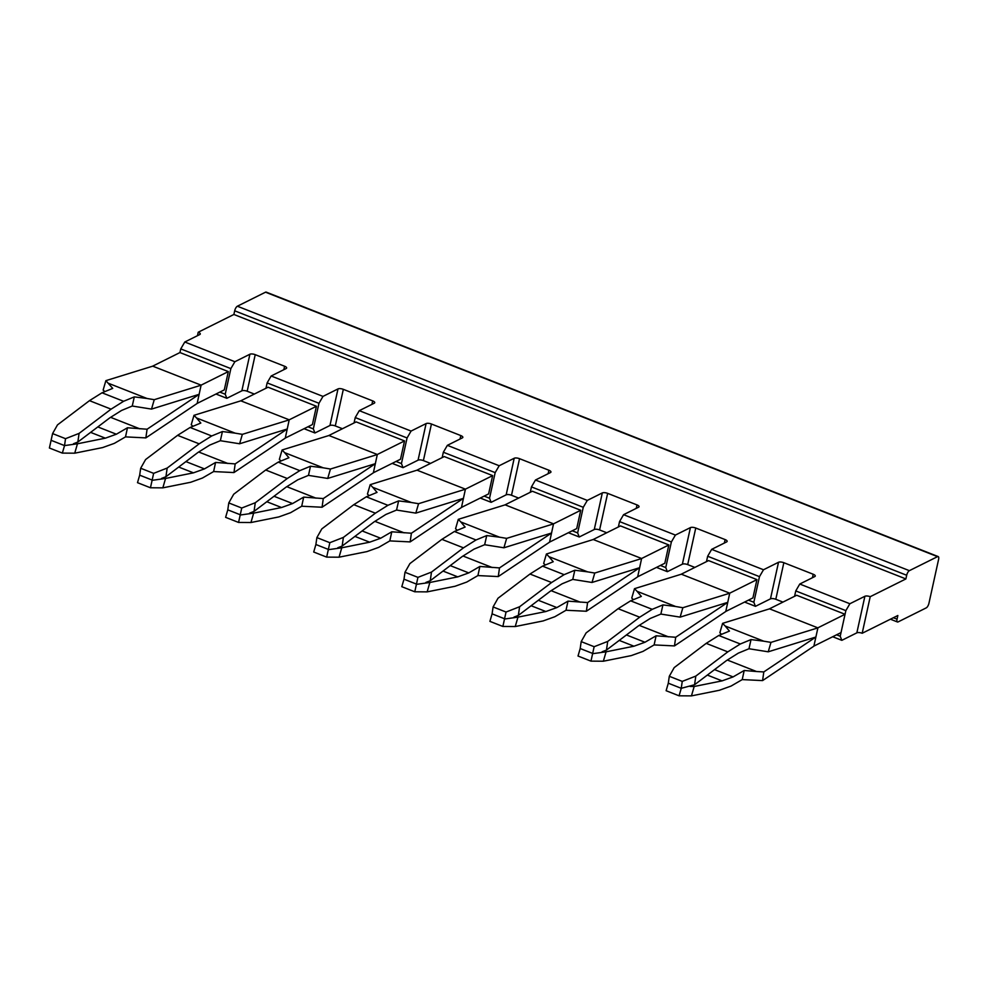 <?xml version="1.0" encoding="UTF-8"?>
<svg xmlns="http://www.w3.org/2000/svg" width="988" height="988" viewBox="0 0 988 988"><rect width="100%" height="100%" fill="white"/><g stroke="black" fill="none" stroke-linecap="round" stroke-linejoin="round"><path stroke-width="1.48" d="M751.757 577.585L713.756 562.629M663.664 542.906L625.651 527.95M575.559 508.24L537.546 493.284M487.455 473.561L449.454 458.605M399.35 438.894L361.349 423.938M311.245 404.228L273.244 389.272M186.868 355.272L223.14 369.549M838.133 611.572L801.861 597.295M396.052 461.445L401.437 463.57L407.068 437.956L411.082 431.064L359.262 410.675L355.235 417.566L407.068 437.956M354.05 422.95L355.235 417.566M484.157 496.124L489.542 498.236L495.173 472.622L499.187 465.743L447.366 445.341L443.34 452.232L495.173 472.622M442.155 457.617L443.34 452.232M572.262 530.791L577.634 532.915L583.266 507.301L587.292 500.41L535.471 480.02L531.445 486.899L583.266 507.301M530.26 492.296L531.445 486.899M748.472 600.136L753.844 602.248L759.476 576.646L763.502 569.755L711.669 549.353L707.655 556.244L759.476 576.646M706.469 561.641L707.655 556.244M660.367 565.457L665.739 567.581L671.371 541.967L675.397 535.076L623.576 514.686L619.55 521.578L671.371 541.967M618.365 526.962L619.55 521.578M307.947 426.779L313.332 428.891L318.963 403.289L322.99 396.398L271.157 375.996L267.131 382.887L318.963 403.289M265.957 388.272L267.131 382.887M152.732 366.165L201.107 385.147L228.327 371.587L179.952 352.555L180.755 348.9L230.859 368.61L225.227 394.224L219.842 392.1M893.387 617.735L897.042 619.167A4.014 1.519 111.5 0 0 897.45 621.971A4.014 1.519 111.5 0 0 898.117 621.897L926.262 607.867A4.014 1.519 111.5 0 0 928.942 603.273L938.6 559.369A4.014 1.519 111.5 0 0 938.192 556.577A4.014 1.519 111.5 0 0 937.526 556.652L909.368 570.669A4.014 1.519 111.5 0 0 906.688 575.263L905.885 578.931L233.884 314.468L234.687 310.812L906.688 575.263M938.192 556.577L266.192 292.115A4.014 1.519 111.5 0 0 265.525 292.189L937.526 556.652M909.368 570.669L237.367 306.218L265.525 292.189M237.367 306.218A4.014 1.519 111.5 0 0 234.687 310.812M180.755 348.9L184.781 342.009L234.885 361.719L230.859 368.61M799.774 584.032L849.878 603.742L845.851 610.633L795.76 590.923L799.774 584.032L814.791 576.547A4.014 1.445 -167.6 0 0 815.261 576.053A4.014 1.445 -167.6 0 0 813.21 574.25L812.457 577.721M836.564 634.802L840.22 636.247L845.851 610.633M794.574 596.307L795.76 590.923M832.699 636.741L841.825 640.335L840.22 636.247M782.953 602.1L775.802 599.284L783.842 562.703L813.21 574.25M783.842 562.703A4.014 1.445 12.4 0 0 778.519 562.271L763.502 569.755M775.802 599.284A4.014 1.445 12.4 0 0 770.467 598.864L755.462 606.336L753.844 602.248M744.594 602.062L755.462 606.336M694.848 567.421L687.697 564.605L695.75 528.024L725.118 539.584A4.014 1.445 -167.6 0 1 727.156 541.375A4.014 1.445 -167.6 0 1 726.686 541.881L711.669 549.353M695.75 528.024A4.014 1.445 12.4 0 0 690.414 527.604L675.397 535.076M687.697 564.605A4.014 1.445 12.4 0 0 682.375 564.185L667.357 571.669L665.739 567.581M656.489 567.396L667.357 571.669M606.743 532.754L599.593 529.939L607.645 493.358L637.013 504.917A4.014 1.445 -167.6 0 1 639.051 506.708A4.014 1.445 -167.6 0 1 638.581 507.202L623.576 514.686M607.645 493.358A4.014 1.445 12.4 0 0 602.31 492.926L587.292 500.41M599.593 529.939A4.014 1.445 12.4 0 0 594.27 529.519L579.252 536.99L577.634 532.915M568.384 532.717L579.252 536.99M518.638 498.076L511.5 495.272L519.54 458.679L548.908 470.239A4.014 1.445 -167.6 0 1 550.946 472.042A4.014 1.445 -167.6 0 1 550.489 472.536L535.471 480.02M519.54 458.679A4.014 1.445 12.4 0 0 514.205 458.259L499.187 465.743M511.5 495.272A4.014 1.445 12.4 0 0 506.165 494.84L491.147 502.324L489.542 498.236M480.279 498.051L491.147 502.324M430.533 463.409L423.395 460.593L431.435 424.013L460.803 435.572A4.014 1.445 -167.6 0 1 462.841 437.363A4.014 1.445 -167.6 0 1 462.384 437.857L447.366 445.341M431.435 424.013A4.014 1.445 12.4 0 0 426.1 423.58L411.082 431.064M423.395 460.593A4.014 1.445 12.4 0 0 418.06 460.173L403.042 467.645L401.437 463.57M392.187 463.372L403.042 467.645M342.441 428.73L335.29 425.927L343.33 389.334L372.698 400.893A4.014 1.445 -167.6 0 1 374.736 402.696A4.014 1.445 -167.6 0 1 374.279 403.19L359.262 410.675M343.33 389.334A4.014 1.445 12.4 0 0 337.995 388.914L322.99 396.398M335.29 425.927A4.014 1.445 12.4 0 0 329.955 425.495L314.937 432.979L313.332 428.891M304.082 428.706L314.937 432.979M254.336 394.064L247.185 391.248L255.225 354.667L284.593 366.227A4.014 1.445 -167.6 0 1 286.644 368.018A4.014 1.445 -167.6 0 1 286.174 368.524L271.157 375.996M255.225 354.667A4.014 1.445 12.4 0 0 249.902 354.235L234.885 361.719M247.185 391.248A4.014 1.445 12.4 0 0 241.85 390.828L226.832 398.3L215.977 394.027M225.227 394.224L226.832 398.3M197.464 335.685L198.218 332.227A4.014 1.445 12.4 0 1 200.268 334.03A4.014 1.445 12.4 0 1 199.798 334.524L184.781 342.009M198.218 332.227L233.884 314.468M897.042 619.167L897.845 615.512L862.178 633.271A4.014 1.445 12.4 0 0 856.843 632.851L841.825 640.335M856.843 632.851L864.895 596.27A4.014 1.445 -167.6 0 1 870.218 596.69L905.885 578.931M870.218 596.69L862.178 633.271M864.895 596.27L849.878 603.742M201.107 385.147L197.155 403.462L145.853 437.894L125.513 436.881L127.477 427.767L116.362 434.214L97.812 426.915M108.433 383.295L147.039 398.485L134.306 396.88L132.256 406.031L121.586 410.44L109.829 417.825L77.842 442.044L79.089 433.386L111.076 409.156L123.599 401.289L102.011 392.792L112.718 388.383L105.877 380.652L103.135 390.062L104.839 391.619M201.182 385.172L154.252 399.683L147.039 398.485M152.807 366.14L105.877 380.652M154.252 399.683L151.51 409.094L199.168 394.323L147.089 429.224L127.477 427.767M145.853 437.894L147.089 429.224M125.513 436.881L114.349 443.365L102.629 447.576L74.73 453.183L77.459 443.785L105.346 438.178L116.362 434.214M151.51 409.094L132.256 406.031M134.306 396.88L123.599 401.289M110.607 417.331L139.827 428.829M51.574 440.5L64.529 445.6L62.355 453.097L49.4 448.009L52.574 433.584L57.489 424.889L89.476 400.659L102.011 392.792M89.476 400.659L111.076 409.156M90.612 432.374L105.346 438.178M62.355 453.097L74.73 453.183M52.574 433.584L65.529 438.684L64.529 445.6L77.459 443.785M73.458 443.76L77.842 442.044M65.529 438.684L79.089 433.386M228.327 371.587L224.301 389.877L197.168 403.4M152.745 366.116L179.952 352.555M285.273 438.067L312.406 424.556L316.432 406.266L289.212 419.814L285.26 438.141L233.958 472.56L213.618 471.56L215.582 462.446L204.467 468.892L185.917 461.594M289.286 419.851L242.356 434.35L239.615 443.773L287.273 428.99L235.181 463.903L215.582 462.446M233.958 472.56L235.181 463.903M213.618 471.56L202.454 478.031L190.721 482.255L162.835 487.85L165.564 478.451L193.45 472.844L204.467 468.892M198.712 451.998L227.919 463.496M240.825 400.832L289.212 419.814M240.837 400.782L268.057 387.222L316.432 406.266M178.704 467.052L193.45 472.844M240.911 400.807L193.981 415.318L191.24 424.741L192.944 426.297M239.615 443.773L220.361 440.71L209.691 445.106L197.921 452.492L165.935 476.722L167.182 468.053L199.168 443.834L211.704 435.967L190.116 427.471L200.823 423.049L196.538 417.961L235.132 433.152L222.411 431.546L220.361 440.71M165.564 478.451L152.634 480.267L139.679 475.166L137.505 482.675L150.46 487.776L162.835 487.85M139.679 475.166L140.679 468.25L153.634 473.351L150.46 487.776M193.981 415.318L196.538 417.961M242.356 434.35L235.132 433.152M190.116 427.471L177.581 435.338L145.594 459.556L140.679 468.25M161.563 478.427L165.935 476.722M153.634 473.351L167.182 468.053M222.411 431.546L211.704 435.967M177.581 435.338L199.168 443.834M373.378 472.746L400.511 459.222L404.537 440.932L377.317 454.492L373.365 472.807L322.063 507.239L301.723 506.226L303.687 497.112L292.572 503.559L274.022 496.26M377.379 454.517L330.461 469.028L327.72 478.439L375.378 463.668L323.286 498.57L303.687 497.112M322.063 507.239L323.286 498.57M301.723 506.226L290.558 512.71L278.826 516.922L250.94 522.529L253.657 513.13L281.555 507.523L292.572 503.559M286.816 486.676L316.024 498.174M328.93 435.51L377.317 454.492M328.942 435.461L356.162 421.901L404.537 440.932M266.809 501.719L281.555 507.523M329.016 435.486L282.086 449.997L279.345 459.408L281.049 460.964M327.72 478.439L308.466 475.376L297.796 479.785L286.026 487.17L254.04 511.389L255.287 502.731L287.273 478.501L299.809 470.634L278.208 462.137L288.916 457.728L284.643 452.64L323.237 467.818L310.516 466.225L308.466 475.376M253.657 513.13L240.739 514.946L227.783 509.845L225.61 517.341L238.565 522.442L250.94 522.529M227.783 509.845L228.771 502.929L241.739 508.03L238.565 522.442M282.086 449.997L284.643 452.64M330.461 469.028L323.237 467.818M278.208 462.137L265.686 470.004L233.699 494.235L228.771 502.929M249.668 513.105L254.04 511.389M241.739 508.03L255.287 502.731M310.516 466.225L299.809 470.634M265.686 470.004L287.273 478.501M461.482 507.412L488.615 493.901L492.642 475.611L465.422 489.159L461.47 507.486L410.156 541.906L389.815 540.905L391.779 531.791L380.676 538.238L362.127 530.939M465.484 489.196L418.566 503.695L415.812 513.118L463.471 498.335L411.391 533.236L391.779 531.791M410.156 541.906L411.391 533.236M389.815 540.905L378.663 547.377L366.931 551.6L339.045 557.195L341.762 547.797L369.66 542.19L380.676 538.238M374.921 521.343L404.129 532.841M417.035 470.177L465.422 489.159M417.047 470.127L444.267 456.567L492.642 475.611M354.914 536.398L369.66 542.19M417.121 470.152L370.191 484.663L367.45 494.074L369.154 495.643M415.812 513.118L396.559 510.055L385.9 514.452L374.131 521.837L342.144 546.068L343.392 537.398L375.378 513.18L387.914 505.313L366.313 496.803L377.021 492.395L372.748 487.306L411.341 502.497L398.621 500.891L396.559 510.055M341.762 547.797L328.843 549.612L315.888 544.512L313.715 552.02L326.67 557.121L339.045 557.195M315.888 544.512L316.876 537.596L329.831 542.696L326.67 557.121M370.191 484.663L372.748 487.306M418.566 503.695L411.341 502.497M366.313 496.803L353.79 504.683L321.804 528.901L316.876 537.596M337.773 547.772L342.144 546.068M329.831 542.696L343.392 537.398M398.621 500.891L387.914 505.313M353.79 504.683L375.378 513.18M549.587 542.091L576.72 528.568L580.734 510.277L553.527 523.838L549.563 542.153L498.261 576.572L477.92 575.572L479.884 566.457L468.769 572.904L450.232 565.605M553.589 523.862L506.659 538.374L503.917 547.784L551.576 533.014L499.496 567.915L479.884 566.457M498.261 576.572L499.496 567.915M477.92 575.572L466.768 582.056L455.036 586.267L427.149 591.874L429.866 582.475L457.765 576.869L468.769 572.904M463.026 556.022L492.234 567.52M505.14 504.856L553.527 523.838M505.152 504.794L532.371 491.246L580.734 510.277M443.019 571.064L457.765 576.869M505.214 504.831L458.296 519.33L455.554 528.753L457.259 530.309M503.917 547.784L484.663 544.721L474.005 549.13L462.236 556.516L430.249 580.734L431.497 572.077L463.483 547.846L476.018 539.979L454.418 531.482L465.126 527.061L460.853 521.973L499.446 537.163L486.726 535.57L484.663 544.721M429.866 582.475L416.948 584.291L403.993 579.19L401.807 586.687L414.775 591.787L427.149 591.874M403.993 579.19L404.981 572.274L417.936 577.363L414.775 591.787M458.296 519.33L460.853 521.973M506.659 538.374L499.446 537.163M454.418 531.482L441.883 539.349L409.909 563.58L404.981 572.274M425.877 582.438L430.249 580.734M417.936 577.363L431.497 572.077M486.726 535.57L476.018 539.979M441.883 539.349L463.483 547.846M637.692 576.757L664.825 563.246L668.839 544.956L641.62 558.504L637.668 576.831L586.366 611.251L566.025 610.251L567.989 601.136L556.874 607.583L538.337 600.284M641.694 558.529L594.764 573.04L592.022 582.463L639.681 567.68L587.601 602.581L567.989 601.136M586.366 611.251L587.601 602.581M566.025 610.251L554.861 616.722L543.141 620.933L515.242 626.54L517.971 617.142L545.87 611.535L556.874 607.583M551.131 590.688L580.339 602.186M593.245 539.522L641.62 558.504M593.257 539.473L620.476 525.912L668.839 544.956M531.124 605.743L545.87 611.535M593.319 539.497L546.401 554.009L543.659 563.419L545.364 564.988M592.022 582.463L572.768 579.4L562.11 583.797L550.341 591.182L518.354 615.413L519.602 606.743L551.588 582.525L564.111 574.658L542.523 566.149L553.231 561.74L548.958 556.652L587.551 571.842L574.818 570.237L572.768 579.4M517.971 617.142L505.053 618.957L492.086 613.857L489.912 621.366L502.867 626.466L515.242 626.54M492.086 613.857L493.086 606.941L506.041 612.041L502.867 626.466M546.401 554.009L548.958 556.652M594.764 573.04L587.551 571.842M542.523 566.149L529.988 574.028L498.001 598.246L493.086 606.941M513.982 617.117L518.354 615.413M506.041 612.041L519.602 606.743M574.818 570.237L564.111 574.658M529.988 574.028L551.588 582.525M725.785 611.436L752.918 597.913L756.944 579.623L729.724 593.183L725.772 611.498L674.471 645.917L654.13 644.917L656.094 635.803L644.979 642.249L626.429 634.951M729.799 593.208L682.869 607.719L680.127 617.13L727.785 602.347L675.706 637.26L656.094 635.803M674.471 645.917L675.706 637.26M654.13 644.917L642.966 651.401L631.246 655.612L603.347 661.219L606.076 651.821L633.963 646.214L644.979 642.249M639.236 625.367L668.444 636.852M681.35 574.201L729.724 593.183M681.362 574.139L708.569 560.591L756.944 579.623M619.229 640.409L633.963 646.214M681.424 574.176L634.506 588.675L631.752 598.098L633.456 599.654M680.127 617.13L660.873 614.067L650.203 618.476L638.446 625.861L606.459 650.079L607.706 641.422L639.693 617.191L652.216 609.324L630.628 600.828L641.336 596.406L637.062 591.318L675.656 606.509L662.923 604.903L660.873 614.067M606.076 651.821L593.146 653.624L580.191 648.536L578.017 656.032L590.972 661.133L603.347 661.219M580.191 648.536L581.191 641.62L594.146 646.708L590.972 661.133M634.506 588.675L637.062 591.318M682.869 607.719L675.656 606.509M630.628 600.828L618.093 608.694L586.106 632.913L581.191 641.62M602.087 651.784L606.459 650.079M594.146 646.708L607.706 641.422M662.923 604.903L652.216 609.324M618.093 608.694L639.693 617.191M817.829 627.849L845.049 614.289L796.674 595.258L769.467 608.818L817.903 627.874L815.89 637.025L768.232 651.808L748.978 648.745L738.308 653.142L726.551 660.527L694.564 684.746L695.811 676.088L727.798 651.87L740.321 643.991L718.733 635.494L729.44 631.085L725.155 625.997L763.761 641.187L751.028 639.582L748.978 648.745M813.89 646.103L841.023 632.592L845.049 614.289M769.529 608.843L722.599 623.354L719.857 632.765L721.561 634.333M817.903 627.874L770.973 642.385L768.232 651.808M770.973 642.385L763.761 641.187M722.599 623.354L725.155 625.997M762.575 680.596L763.81 671.926L815.89 637.025L813.877 646.177L762.575 680.596L742.235 679.596L744.199 670.481L733.084 676.916L714.534 669.617M727.329 660.033L756.549 671.531L744.199 670.481M763.81 671.926L756.549 671.531M751.028 639.582L740.321 643.991M669.296 676.286L682.251 681.387L681.251 688.303L668.296 683.202L669.296 676.286L674.211 667.592L706.198 643.361L718.733 635.494M706.198 643.361L727.798 651.87M742.235 679.596L731.071 686.067L719.35 690.279L691.452 695.885L694.181 686.487L722.067 680.88L733.084 676.916M668.296 683.202L666.122 690.711L679.077 695.811L681.251 688.303L694.564 684.746M682.251 681.387L695.811 676.088M707.334 675.076L722.067 680.88M690.18 686.462L694.181 686.487M679.077 695.811L691.452 695.885M770.467 598.864L778.519 562.271M725.118 539.584L724.352 543.042M682.375 564.185L690.414 527.604M637.013 504.917L636.247 508.375M594.27 529.519L602.31 492.926M548.908 470.239L548.142 473.697M506.165 494.84L514.205 458.259M460.803 435.572L460.038 439.03M418.06 460.173L426.1 423.58M372.698 400.893L371.933 404.351M329.955 425.495L337.995 388.914M284.593 366.227L283.84 369.685M241.85 390.828L249.902 354.235M890.423 619.204L897.45 621.971"/></g></svg>
